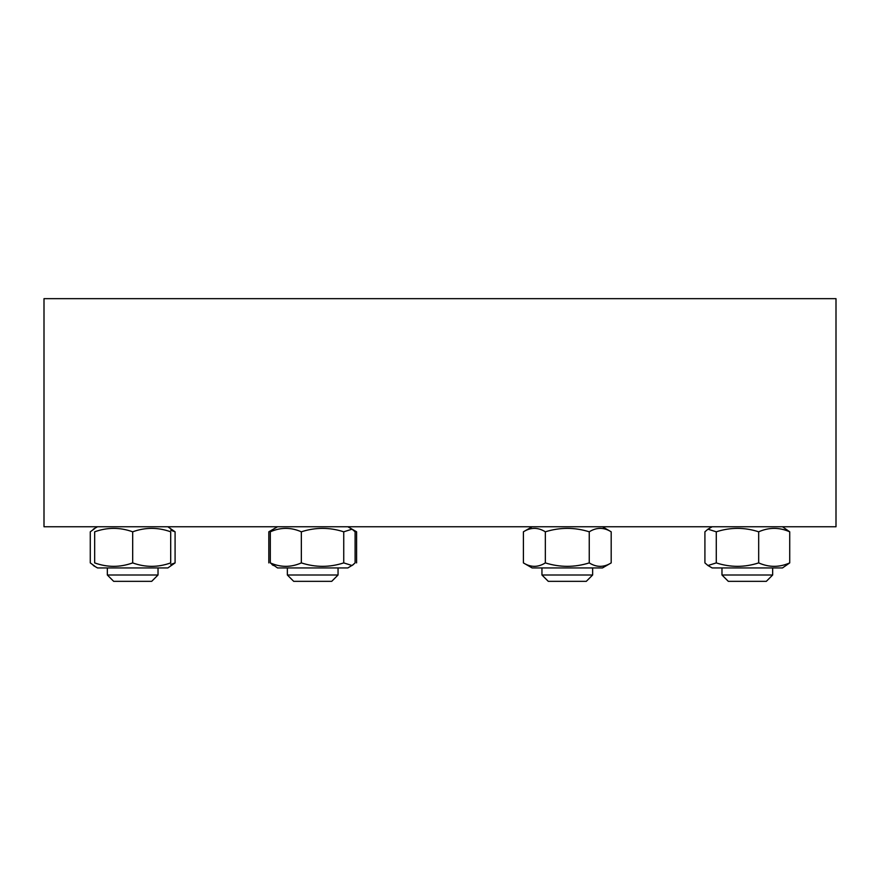 <?xml version="1.0" encoding="UTF-8"?>
<svg xmlns="http://www.w3.org/2000/svg" width="880" height="880" viewBox="0 0 880 880"><rect width="100%" height="100%" fill="white"/><g stroke="black" fill="none" stroke-linecap="round" stroke-linejoin="round"><path stroke-width="1.32" d="M94.666 528.594L90.277 531.806L90.277 562.903L94.666 566.104M170.698 564.487L175.087 562.903L167.849 567.941L97.515 567.941L93.324 565.521M167.849 526.757L175.087 531.806L170.698 530.211M175.087 562.903L175.087 531.806M94.666 562.903C107.338 567.479 120.01 567.479 132.682 562.903C145.354 567.479 158.026 567.479 170.698 562.903C170.698 567.479 170.698 567.479 170.698 562.903C170.698 567.479 170.698 567.479 170.698 562.903L170.698 531.806C158.026 527.23 145.354 527.23 132.682 531.806C120.01 527.23 107.338 527.23 94.666 531.806C94.666 527.23 94.666 527.23 94.666 531.806C94.666 527.23 94.666 527.23 94.666 531.806L94.666 562.903C94.666 567.479 94.666 567.479 94.666 562.903C94.666 567.479 94.666 567.479 94.666 562.903M170.698 531.806C170.698 527.23 170.698 527.23 170.698 531.806C170.698 527.23 170.698 527.23 170.698 531.806M132.682 562.903L132.682 531.806M158.026 567.941L158.026 575.003L107.338 575.003L107.338 567.941M107.338 575.003L113.674 581.339L151.69 581.339L158.026 575.003M353.496 564.487L347.864 567.941L277.541 567.941L270.303 562.903C280.654 567.479 290.994 567.479 301.345 562.903C315.48 567.479 329.615 567.479 343.739 562.903L352.066 565.521L355.102 562.903L355.102 531.806L352.066 529.177L343.739 531.806C329.615 527.23 315.48 527.23 301.345 531.806C290.994 527.23 280.654 527.23 270.303 531.806L273.35 529.177L268.807 531.806L271.909 530.211M343.739 562.903L343.739 531.806M301.345 562.903L301.345 531.806M270.303 562.903L270.303 531.806M338.052 567.941L338.052 575.003L287.364 575.003L287.364 567.941M287.364 575.003L293.7 581.339L331.716 581.339L338.052 575.003M602.459 567.941L532.136 567.941L523.402 562.903C530.717 567.479 538.032 567.479 545.347 562.903C559.977 567.479 574.607 567.479 589.248 562.903C596.563 567.479 603.878 567.479 611.193 562.903L602.459 567.941M611.193 562.903L611.193 531.806L602.459 526.757M611.193 531.806C603.878 527.23 596.563 527.23 589.248 531.806C574.607 527.23 559.977 527.23 545.347 531.806C538.032 527.23 530.717 527.23 523.402 531.806L523.402 562.903M589.248 562.903L589.248 531.806M545.347 562.903L545.347 531.806M592.636 567.941L592.636 575.003L541.948 575.003L541.948 567.941M592.636 575.003L586.3 581.339L548.284 581.339L541.948 575.003M782.485 567.941L712.151 567.941L707.96 565.521L716.276 562.903C730.411 567.479 744.546 567.479 758.681 562.903C769.032 567.479 779.372 567.479 789.723 562.903L782.485 567.941M782.485 526.757L789.723 531.806C779.372 527.23 769.032 527.23 758.681 531.806C744.546 527.23 730.411 527.23 716.276 531.806L707.96 529.177L704.913 531.806L704.913 562.903L707.96 565.521M789.723 562.903L789.723 531.806M758.681 562.903L758.681 531.806M716.276 562.903L716.276 531.806M721.974 575.003L728.31 581.339L766.326 581.339L772.662 575.003L772.662 567.941L772.662 575.003L721.974 575.003L721.974 567.941M271.909 564.487L273.35 565.521M356.598 562.903L356.598 531.806L353.496 530.211M268.807 562.903L268.807 531.806M836 526.757L44 526.757L44 298.661L836 298.661L836 526.757M97.515 526.757L93.324 529.177M277.541 526.757L273.35 529.177M347.864 526.757L356.598 531.806M532.136 526.757L523.402 531.806M712.151 526.757L707.96 529.177M766.326 581.339L772.662 575.003"/></g></svg>
